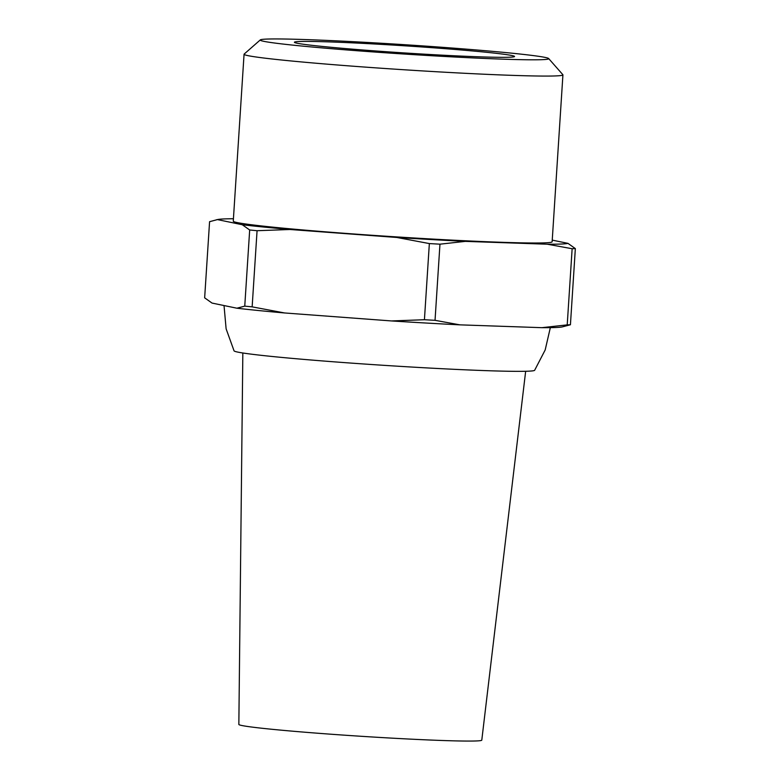 <?xml version="1.0" encoding="UTF-8"?>
<svg xmlns="http://www.w3.org/2000/svg" width="780" height="780" viewBox="0 0 780 780"><rect width="100%" height="100%" fill="white"/><g stroke="black" fill="none" stroke-linecap="round" stroke-linejoin="round"><path stroke-width="1.17" d="M372.392 42.734A144.544 4.67 3.7 0 0 260.315 39.897A144.544 4.67 3.7 0 0 436.556 56.014A144.544 4.67 3.7 0 0 548.652 58.549A144.544 4.67 3.7 0 0 372.392 42.734M548.652 58.549L562.848 74.685A159.764 5.167 -176.3 0 1 562.926 74.861A159.764 5.167 -176.3 0 1 438.955 71.887A159.764 5.167 -176.3 0 1 244.062 54.239A159.764 5.167 -176.3 0 1 244.159 54.074L260.315 39.897M242.833 352.979L238.846 724.435A121.729 3.939 3.7 0 0 387.328 737.88A121.729 3.939 3.7 0 0 481.786 740.152L525.661 371.27M224.026 305.546L226.122 328.848L234.059 350.854A150.637 4.865 3.7 0 0 417.787 367.399A150.637 4.865 3.7 0 0 534.641 370.295L545.181 349.957L550.339 327.649M244.062 54.239L233.269 221.169A159.764 5.167 3.7 0 0 428.161 238.816A159.764 5.167 3.7 0 0 552.133 241.79L562.926 74.861M428.961 54.434A110.311 3.569 3.7 0 0 514.556 56.491A110.311 3.569 3.7 0 0 379.987 44.304A110.311 3.569 3.7 0 0 294.392 42.257A110.311 3.569 3.7 0 0 428.961 54.434M233.425 218.751A176.504 5.704 3.7 0 0 217.903 219.492A176.504 5.704 3.7 0 0 217.425 219.599L209.576 221.686L204.653 297.833L212.024 303.069L236.896 308.207A176.504 5.704 3.7 0 0 284.622 312.965L391.482 320.941L424.427 319.722L429.351 243.575L396.874 237.471A176.504 5.704 3.7 0 0 431.876 239.587A176.504 5.704 3.7 0 0 465.299 241.381L439.959 244.179L435.035 320.327L459.898 324.851L541.885 327.678L567.216 324.88L572.14 248.732L547.277 244.208L465.299 241.381M429.351 243.575A190.193 6.152 3.7 0 0 434.674 243.877A190.193 6.152 3.7 0 0 439.959 244.179M552.24 240.113L567.976 243.37L575.347 248.605L570.424 324.753L562.097 326.947A176.504 5.704 3.7 0 1 541.885 327.678M236.896 308.207L244.754 306.13L249.678 229.983L242.297 224.747L217.425 219.599M242.297 224.747A176.504 5.704 3.7 0 0 290.023 229.495L257.069 230.714L252.145 306.862L284.622 312.965M396.874 237.471L290.023 229.495M547.277 244.208A176.504 5.704 3.7 0 0 567.976 243.37M572.14 248.732A190.193 6.152 3.7 0 0 575.347 248.605M249.678 229.983A190.193 6.152 3.7 0 0 257.069 230.714M567.216 324.88A190.193 6.152 3.7 0 0 570.424 324.753M244.754 306.13A190.193 6.152 3.7 0 0 252.145 306.862M424.427 319.722A190.193 6.152 3.7 0 0 435.035 320.327M391.482 320.941A176.504 5.704 3.7 0 0 459.898 324.851M217.903 219.492L216.382 219.784"/></g></svg>
